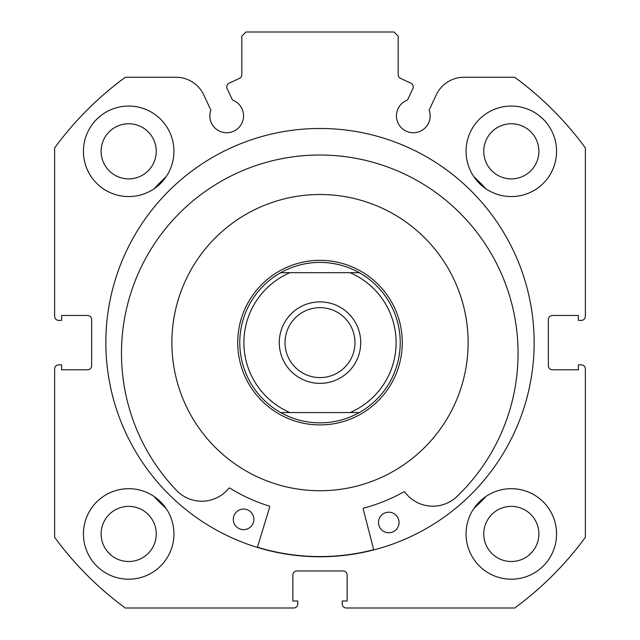 <?xml version="1.0" encoding="UTF-8"?>
<svg xmlns="http://www.w3.org/2000/svg" width="640" height="640" viewBox="0 0 640 640"><rect width="100%" height="100%" fill="white"/><g stroke="black" fill="none" stroke-linecap="round" stroke-linejoin="round"><path stroke-width="0.96" d="M373.776 549.912L363.192 509.096A0.824 0.824 0 0 1 363.776 508.088A171.152 171.152 0 0 0 403.784 491.872A0.824 0.824 0 0 1 404.848 492.104A34.856 34.856 0 0 0 455.816 497.536L455.832 497.552A198.288 198.288 0 0 0 324.024 155.064A198.288 198.288 0 0 0 177.648 491.584L177.664 491.56A34.856 34.856 0 0 0 228.816 488.32A0.824 0.824 0 0 1 229.888 488.136A171.152 171.152 0 0 0 269.16 506.056A0.824 0.824 0 0 1 269.704 507.088L257.376 547.416M399.048 522.704A10.288 10.288 0 0 1 388.544 532.76A10.288 10.288 0 0 1 378.48 522.256A10.288 10.288 0 0 1 388.984 512.2A10.288 10.288 0 0 1 399.048 522.704M253.864 519.584A10.288 10.288 0 0 1 243.36 529.648A10.288 10.288 0 0 1 233.296 519.144A10.288 10.288 0 0 1 243.8 509.08A10.288 10.288 0 0 1 253.864 519.584M154.04 188.8A226.288 226.288 0 0 1 166.176 176.672M473.824 176.672A226.288 226.288 0 0 1 485.96 188.8M166.176 508.592A226.288 226.288 0 0 1 154.04 496.456M485.96 496.456A226.288 226.288 0 0 1 473.824 508.592M226.776 86.896A4.112 4.112 0 0 0 227.16 88.64L232.464 100.016A16.872 16.872 0 0 1 226.688 132.736A16.872 16.872 0 0 1 210.84 110.096L203.792 94.992A30.72 30.72 0 0 0 175.952 77.256L125.288 77.256A329.144 329.144 0 0 0 54.632 147.912L54.632 316.296A4.112 4.112 0 0 0 58.744 320.408L61.624 320.408L61.624 315.472L87.544 315.472A4.112 4.112 0 0 1 91.656 319.592L91.656 365.672A4.112 4.112 0 0 1 87.544 369.784L61.624 369.784L61.624 364.848L58.744 364.848A4.112 4.112 0 0 0 54.632 368.96L54.632 537.344A329.144 329.144 0 0 0 125.288 608L293.672 608A4.112 4.112 0 0 0 297.784 603.888L297.784 601.008L292.848 601.008L292.848 575.088A4.112 4.112 0 0 1 296.96 570.968L343.04 570.968A4.112 4.112 0 0 1 347.152 575.088L347.152 601.008L342.216 601.008L342.216 603.888A4.112 4.112 0 0 0 346.328 608L514.712 608A329.144 329.144 0 0 0 585.368 537.344L585.368 368.96A4.112 4.112 0 0 0 581.256 364.848L578.376 364.848L578.376 369.784L552.456 369.784A4.112 4.112 0 0 1 548.344 365.672L548.344 319.592A4.112 4.112 0 0 1 552.456 315.472L578.376 315.472L578.376 320.408L581.256 320.408A4.112 4.112 0 0 0 585.368 316.296L585.368 147.912A329.144 329.144 0 0 0 514.712 77.256L464.048 77.256A30.72 30.72 0 0 0 436.208 94.992L429.16 110.096A16.872 16.872 0 0 1 413.312 132.736A16.872 16.872 0 0 1 407.536 100.016L412.84 88.64A4.112 4.112 0 0 0 410.848 83.168L400.544 78.368A4.112 4.112 0 0 1 398.168 74.64L398.168 36.112L394.056 32L245.944 32L241.832 36.112L241.832 74.64A4.112 4.112 0 0 1 239.456 78.368L229.152 83.168A4.112 4.112 0 0 0 226.776 86.896M534.152 342.632A214.152 214.152 0 0 0 320 128.48A214.152 214.152 0 0 0 105.848 342.632A214.152 214.152 0 0 0 320 556.776A214.152 214.152 0 0 0 534.152 342.632M466.056 533.944A45.256 45.256 0 0 0 511.312 579.2A45.256 45.256 0 0 0 556.568 533.944A45.256 45.256 0 0 0 511.312 488.688A45.256 45.256 0 0 0 466.056 533.944M83.432 533.944A45.256 45.256 0 0 0 128.688 579.2A45.256 45.256 0 0 0 173.944 533.944A45.256 45.256 0 0 0 128.688 488.688A45.256 45.256 0 0 0 83.432 533.944M466.056 151.312A45.256 45.256 0 0 0 511.312 196.568A45.256 45.256 0 0 0 556.568 151.312A45.256 45.256 0 0 0 511.312 106.056A45.256 45.256 0 0 0 466.056 151.312M83.432 151.312A45.256 45.256 0 0 0 128.688 196.568A45.256 45.256 0 0 0 173.944 151.312A45.256 45.256 0 0 0 128.688 106.056A45.256 45.256 0 0 0 83.432 151.312M156.248 151.312A27.568 27.568 0 0 1 128.688 178.88A27.568 27.568 0 0 1 101.12 151.312A27.568 27.568 0 0 1 128.688 123.752A27.568 27.568 0 0 1 156.248 151.312M538.88 151.312A27.568 27.568 0 0 1 511.312 178.88A27.568 27.568 0 0 1 483.752 151.312A27.568 27.568 0 0 1 511.312 123.752A27.568 27.568 0 0 1 538.88 151.312M156.248 533.944A27.568 27.568 0 0 1 128.688 561.512A27.568 27.568 0 0 1 101.12 533.944A27.568 27.568 0 0 1 128.688 506.376A27.568 27.568 0 0 1 156.248 533.944M538.88 533.944A27.568 27.568 0 0 1 511.312 561.512A27.568 27.568 0 0 1 483.752 533.944A27.568 27.568 0 0 1 511.312 506.376A27.568 27.568 0 0 1 538.88 533.944M219.576 233.76A148.112 148.112 0 0 0 211.128 443.056A148.112 148.112 0 0 0 420.424 451.496A148.112 148.112 0 0 0 428.872 242.2A148.112 148.112 0 0 0 219.576 233.76M257.432 547.216A213.944 213.944 0 0 0 373.728 549.712M320 301.896A40.728 40.728 0 0 0 279.272 342.632A40.728 40.728 0 0 0 320 383.36A40.728 40.728 0 0 0 360.728 342.632A40.728 40.728 0 0 0 320 301.896M320 377.6A34.968 34.968 0 0 1 285.032 342.632A34.968 34.968 0 0 1 320 307.656A34.968 34.968 0 0 1 354.968 342.632A34.968 34.968 0 0 1 320 377.6M320 260.344A82.288 82.288 0 0 1 402.288 342.632A82.288 82.288 0 0 1 320 424.912A82.288 82.288 0 0 1 237.712 342.632A82.288 82.288 0 0 1 320 260.344M359.304 412.568A80.232 80.232 0 0 0 359.304 272.688A80.232 80.232 0 0 1 359.304 412.568L350.024 412.568L359.304 412.568C347.08 419.36 333.984 422.792 320 422.856C306.016 422.792 292.92 419.36 280.696 412.568L289.976 412.568L280.696 412.568A80.232 80.232 0 0 1 280.696 272.688A80.232 80.232 0 0 0 280.696 412.568M359.304 272.688L350.024 272.688L359.304 272.688C347.08 265.896 333.984 262.464 320 262.4C306.016 262.464 292.92 265.896 280.696 272.688L289.976 272.688L280.696 272.688M350.024 412.568L289.976 412.568A76.112 76.112 0 0 1 289.976 272.688L350.024 272.688A76.112 76.112 0 0 1 350.024 412.568"/></g></svg>
